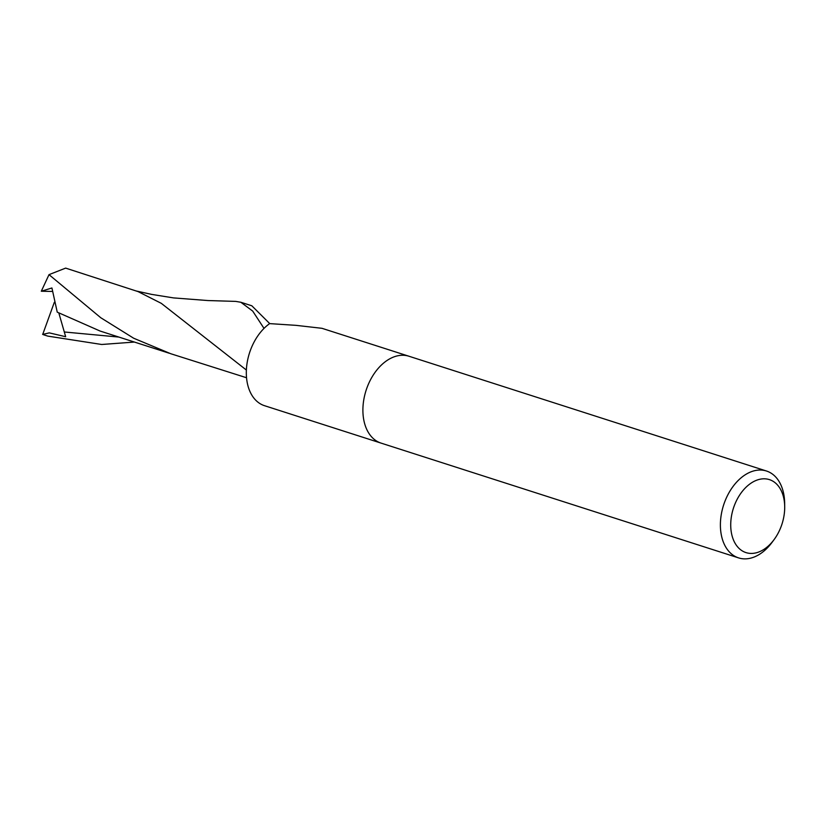 <?xml version="1.0" encoding="UTF-8"?>
<svg xmlns="http://www.w3.org/2000/svg" width="826" height="826" viewBox="0 0 826 826"><rect width="100%" height="100%" fill="white"/><g stroke="black" fill="none" stroke-linecap="round" stroke-linejoin="round"><path stroke-width="1.24" d="M774.21 539.44L772.165 542.217A45.626 30.407 -72.2 0 1 738.578 557.891L381.085 443.118A45.626 30.407 -72.2 0 1 366.93 387.9A45.626 30.407 -72.2 0 1 408.973 356.243L766.476 471.016A45.626 30.407 -72.2 0 1 784.659 503.313L784.7 506.761A38.326 25.544 -72.2 0 1 781.313 526.017A38.326 25.544 -72.2 0 1 774.21 539.44A38.326 25.544 -72.2 0 1 740.117 549.352A38.326 25.544 -72.2 0 1 734.107 506.224A38.326 25.544 -72.2 0 1 764.267 478.801A38.326 25.544 -72.2 0 1 784.7 506.761M408.787 356.182L321.985 328.314L296.059 325.351L269.637 323.616A45.626 30.407 -72.2 0 0 250.35 350.472A45.626 30.407 -72.2 0 0 264.506 405.69L380.9 443.056M738.578 557.891A45.626 30.407 -72.2 0 1 724.423 502.673A45.626 30.407 -72.2 0 1 766.476 471.016M366.93 387.9A45.626 30.407 -72.2 0 1 408.973 356.243M136.001 290.938L151.602 294.386L173.522 297.907L207.956 300.55L235.751 301.397L240.862 302.264L252.715 311.103L264.01 328.397A45.616 30.407 -72.2 0 1 269.699 323.575L251.837 305.796L240.862 302.264M134.339 342.067L101.691 344.483L47.763 336.11L42.715 334.406L49.281 332.878L65.667 336.719L58.852 313.054M57.242 312.156L100.111 331.05L169.196 353.218M57.242 312.145L51.924 287.975L41.3 291.227L49.013 274.645L65.646 268.109L138.056 291.599L161.307 303.349L246.375 370.038M42.715 334.406L54.32 302.326M52.348 291.444L41.3 291.227M47.258 335.945L44.305 334.995A45.626 30.407 -72.2 0 1 42.611 334.365M64.696 332.021L118.768 337.06M49.013 274.645L100.741 317.721L133.667 338.226L170.714 353.714L246.54 377.74"/></g></svg>
